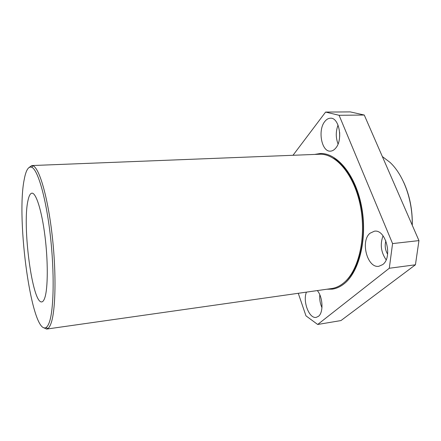<?xml version="1.0" encoding="UTF-8"?>
<svg xmlns="http://www.w3.org/2000/svg" width="441" height="441" viewBox="0 0 441 441"><rect width="100%" height="100%" fill="white"/><g stroke="black" fill="none" stroke-linecap="round" stroke-linejoin="round"><path stroke-width="0.66" d="M24.2 179.597C15.898 219.877 31.984 336.34 46.173 327.448C47.303 326.698 48.328 325.034 49.26 322.465C53.868 310.161 54.601 272.323 50.257 234.877C45.941 197.392 37.744 169.46 31.669 167.244C28.395 166.163 25.903 170.281 24.2 179.597M28.908 167.608L31.807 165.557L33.014 165.794C39.255 167.977 47.667 196.339 52.071 234.502C56.509 272.632 55.704 311.142 50.936 323.595C49.982 326.202 48.918 327.878 47.755 328.633L46.614 329.08L43.389 327.586M44.888 297.543C47.981 288.105 48.13 261.061 44.927 235.786C41.741 210.473 36.024 192.673 31.945 193.164C30.253 193.362 28.913 195.909 27.921 200.804C22.138 226.172 32.375 303.899 41.79 301.903C42.97 301.754 44.001 300.299 44.888 297.543M335.607 148.231C343.247 140.062 339.223 117.234 330.397 118.216C328.325 118.282 326.461 119.379 324.802 121.507C317.509 130.183 321.61 152.084 330.458 151.136C332.316 151.048 334.035 150.078 335.607 148.231M382.667 264.606C393.047 257.384 385.82 228.934 374.376 231.211L369.988 233.25C360.143 241.133 367.314 268.475 378.869 266.281L382.667 264.606M306.445 292.129C302.504 301.313 309.196 319.014 316.225 317.366L318.408 316.357C323.628 312.73 322.983 297.124 317.316 290.58M31.807 165.557L319.394 154.245C335.816 153.242 354.228 174.564 360.363 205.853C366.609 237.093 358.676 270.791 343.771 282.846C339.901 286.049 335.827 287.951 331.555 288.557L46.614 329.08M333.446 158.269C347.85 166.263 360.385 190.556 362.86 217.986C365.368 245.405 357.414 271.573 344.686 282.053L344.653 282.075M315.188 154.411L320.282 153.534M314.62 154.438L319.995 153.54C336.599 152.531 355.209 174.063 361.411 205.677C367.711 237.236 359.669 271.259 344.586 283.403C340.684 286.617 336.577 288.535 332.271 289.142L326.825 289.23M298.27 293.293L305.977 315.85L317.685 324.477L389.287 268.255L392.573 243.586L339.096 115.288L325.601 112.08L293 155.287M317.685 324.477L340.965 320.568L415.439 264.787L418.95 240.604L364.26 115.035L350.281 111.898L325.601 112.08M389.287 268.255L415.439 264.787M392.573 243.586L418.95 240.604M339.096 115.288L364.26 115.035M403.548 181.946C409.639 195.12 412.555 209.574 412.291 225.307M412.186 225.075C412.875 200.446 403.559 174.945 390.059 162.415L382.341 156.549M332.553 289.103L327.387 289.147M319.797 294.775C319.427 299.241 320.155 303.557 321.963 307.713M385.897 240.918C384.58 245.554 385.147 249.975 387.606 254.181M383.047 235.825C379.927 244.281 380.958 252.269 386.134 259.793M339.686 132.543L339.686 136.462M338.049 125.073C335.684 131.457 335.689 137.757 338.054 143.97M46.173 327.448L47.755 328.633M31.669 167.244L33.014 165.794"/></g></svg>
